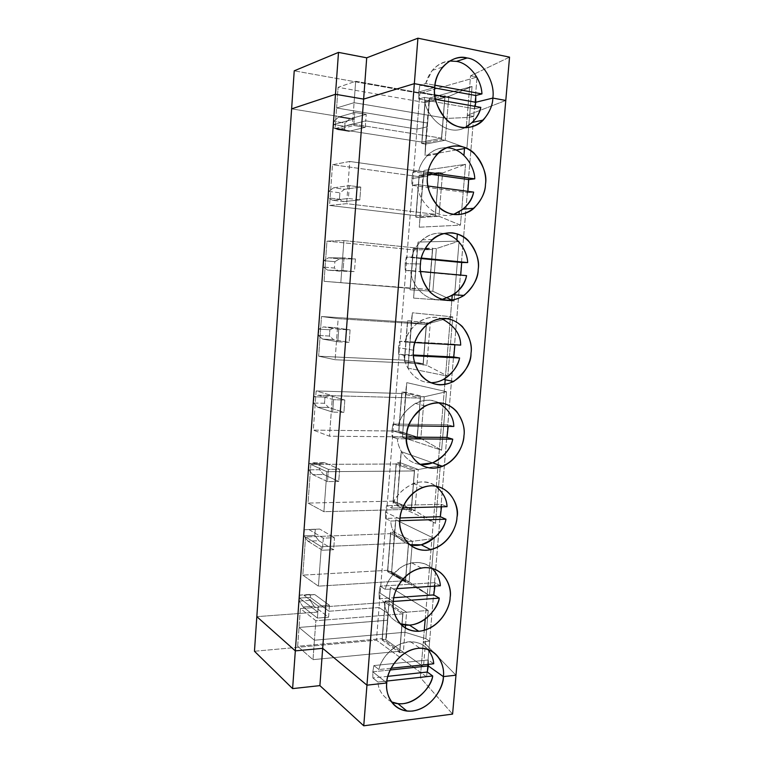 <?xml version="1.0" encoding="UTF-8"?>
<svg xmlns="http://www.w3.org/2000/svg" width="764" height="764" viewBox="0 0 764 764"><rect width="100%" height="100%" fill="white"/><g stroke="black" fill="none" stroke-linecap="round" stroke-linejoin="round"><path stroke-width="0.57" stroke-dasharray="3.82 2.86" d="M387.931 676.321L372.899 677.964L377.951 682.051L386.976 681.039L377.951 682.051L372.899 677.964L372.813 671.823L386.775 682.959L372.813 671.823L390.213 669.98L372.813 671.823L372.899 677.964L387.931 676.321M391.435 701.887C382.735 696.644 378.237 690.035 377.951 682.051C378.237 690.035 382.735 696.644 391.435 701.887M254.46 651.253L376.461 640.184L426.627 676.875L420.334 677.582L452.594 714.101L420.334 677.582L426.627 676.875L376.461 640.184L254.46 651.253M328.568 617.197L329.017 611.248L379.049 607.504L376.461 640.184L379.049 607.504L329.017 611.248L328.568 617.197L314.033 606.196L310.098 600.342L310.318 597.352L329.017 611.248L310.318 597.352L299.488 598.078L317.843 612.088L317.394 618.066L328.568 617.197L317.394 618.066L317.843 612.088L256.828 616.653L317.843 612.088L299.488 598.078L299.268 601.096L303.127 606.979L317.394 618.066L303.127 606.979L314.033 606.196L328.568 617.197M425.214 619.136L437.858 467.692L423.323 641.779L455.974 675.195L423.323 641.779L429.626 641.187L425.834 638.666L404.968 632.248L314.424 640.222L299.03 627.454L387.329 620.263L388.284 613.654L379.049 607.504L388.284 613.654L386.173 639.974L423.485 666.752L425.834 638.666L429.626 641.187L426.627 676.875L429.626 641.187L423.323 641.779L420.334 677.582L423.323 641.779L455.974 675.195L423.323 641.779L429.626 641.187L425.834 638.666L423.485 666.752L403.335 652.246L404.968 632.248L425.834 638.666L428.203 610.436L390.404 587.21L385.772 639.649L382.057 639.936L399.782 652.657L401.348 632.573L404.968 632.248L403.335 652.246L399.715 652.609L401.348 632.573L399.715 652.609L403.335 652.246L385.772 639.649L423.485 666.752L385.772 639.649L388.284 613.654L379.049 607.504L416.991 129.097L365.746 120.827L366.223 114.342L354.763 112.461L338.681 117.016L333.897 121.295L333.658 124.561L354.276 118.974L354.763 112.461L354.276 118.974L291.619 108.86L354.276 118.974L333.658 124.561L344.765 126.308L365.746 120.827L416.991 129.097L427.324 126.795L427.181 122.966L336.599 107.991L354.085 102.682L446.997 118.41L469.468 117.389L473.737 116.434L467.281 115.316L505.787 100.456L467.281 115.316L473.737 116.434L469.468 117.389L472.056 86.466L429.626 98.012L427.324 126.795L416.991 129.097L419.828 93.361L416.991 129.097L427.324 126.795L429.626 98.012L425.023 155.436L425.491 144.1L445.211 140.28L466.899 148.14L464.502 148.56M303.127 606.979L299.268 601.096L310.098 600.342L314.033 606.196L303.127 606.979M310.098 600.342L299.268 601.096L299.488 598.078L310.318 597.352L310.098 600.342M456.137 150.011L425.023 155.436L466.899 148.14L469.468 117.389L446.997 118.41L443.235 117.742L445.03 95.748L443.292 117.78L445.087 95.786L448.793 96.455L446.997 118.41L448.793 96.455L472.056 86.466L448.793 96.455L428.881 101.755L448.793 96.455L445.03 95.748L425.061 101.115L428.881 101.755L429.626 98.012L472.056 86.466L469.468 117.389L446.997 118.41L354.085 102.682L355.671 81.261L444.829 97.286L443.158 117.761L354.085 102.682L336.599 107.991L338.099 87.325L355.671 81.261L354.085 102.682L336.599 107.991L423.437 122.345L425.013 102.557L338.099 87.325L336.599 107.991L423.361 122.364L425.061 101.115L445.03 95.748L443.235 117.742L444.829 97.286L425.013 102.557L423.361 122.364L425.061 101.115L423.361 122.364L425.262 101.115L423.485 122.383L427.181 122.966L428.881 101.755L425.262 101.115L423.562 122.364L427.181 122.966L427.324 126.795L416.991 129.097L379.049 607.504L388.284 613.654L387.329 620.263L383.795 620.549L382.239 639.974L385.772 639.649L390.404 587.21L387.329 620.263L383.729 620.511L382.239 639.974L383.604 620.521L382.057 639.936L383.604 620.521L382.229 638.647L399.706 651.234L401.291 632.63L399.658 652.666L382.057 639.936L383.604 620.521L299.03 627.454L314.424 640.222L401.224 632.582L399.706 651.234L312.992 659.666L314.424 640.222L312.992 659.666L297.664 646.277L299.03 627.454L297.664 646.277L382.229 638.647L383.671 620.559L299.03 627.454L314.424 640.222L401.224 632.582L399.658 652.666L401.348 632.573L404.968 632.248L425.834 638.666L429.626 641.187L477.051 77.069L419.828 93.361L294.226 70.823L419.828 93.361L477.051 77.069L429.626 641.187L423.323 641.779L424.268 630.357M399.706 651.234L382.229 638.647L297.664 646.277L312.992 659.666L399.706 651.234M425.682 83.515L432.09 70.641C437.037 64.825 442.9 61.617 449.69 60.996C437.543 62.925 429.54 70.431 425.682 83.515L419.875 85.253L425.682 83.515L434.974 85.234L425.682 83.515M434.735 87.402L418.739 92.005L419.875 85.253L418.739 92.005L434.735 87.402L418.739 92.005L434.802 94.898L418.739 92.005L434.802 94.898L418.739 92.005L434.735 87.402M509.54 57.138L470.576 75.817L477.051 77.069L470.576 75.817L467.281 115.316L470.576 75.817L509.54 57.138M425.013 102.557L444.829 97.286L355.671 81.261L338.099 87.325L425.013 102.557M434.697 87.975L419.875 85.253L434.697 87.975M365.746 120.827L344.765 126.308L345.003 123.052L349.874 118.821L366.223 114.342L365.746 120.827L344.765 126.308L333.658 124.561L333.897 121.295L338.681 117.016L354.763 112.461L366.223 114.342L349.874 118.821L338.681 117.016L349.874 118.821L345.003 123.052L333.897 121.295L345.003 123.052L344.765 126.308L333.658 124.561L354.276 118.974L291.619 108.86L354.276 118.974L353.799 125.487L365.259 127.302L365.746 120.827L416.991 129.097L365.746 120.827L365.259 127.302L348.947 131.36L344.526 129.555L344.765 126.308L365.746 120.827M469.468 117.389L473.737 116.434L469.468 117.389L466.899 148.14L445.211 140.28L425.491 144.1L425.023 155.436L427.181 122.966L425.491 144.1L427.181 122.966L423.562 122.364L421.871 143.546L425.491 144.1L421.671 143.537L441.449 139.659L445.211 140.28L441.506 139.697L443.292 117.78L446.997 118.41L445.211 140.28L446.997 118.41L469.468 117.389M419.274 227.204L460.453 225.151L465.543 164.289L423.819 170.477L419.274 227.204L423.819 170.477L422.95 175.739L419.274 227.204L423.819 170.477L465.543 164.289L460.453 225.151L438.994 216.269L442.537 173.008L465.543 164.289L442.537 173.008L422.95 175.739L442.537 173.008L438.784 172.463L419.149 175.233L422.95 175.739L419.341 175.243L415.998 217.138L419.598 217.559L438.994 216.269L435.251 215.801L415.797 217.129L419.149 175.233L415.797 217.129L419.149 175.233L438.784 172.463L435.251 215.801L438.908 172.473L435.299 215.83L438.832 172.492L442.537 173.008L438.994 216.269L460.453 225.151L419.274 227.204M413.591 298.094L454.093 301.159L459.116 241.09L418.08 242.064L413.591 298.094L418.08 242.064L417.096 248.797L413.591 298.094L418.08 242.064L459.116 241.09L454.093 301.159L451.849 300.109L454.093 301.159L413.591 298.094M407.976 368.124L447.809 376.174L452.775 316.888L412.407 312.772L407.976 368.124L412.407 312.772L411.318 320.956L407.976 368.124L412.407 312.772L452.775 316.888L447.809 376.174L426.809 365.316L430.256 323.162L452.775 316.888L430.256 323.162L407.537 320.699L411.318 320.956L407.728 320.718L404.462 361.582L426.809 365.316L404.271 361.563L407.537 320.699L404.271 361.563L407.537 320.699L426.522 322.924L423.084 365.163L426.522 322.924L423.208 365.163L426.579 322.924L423.132 365.154L426.579 322.924L430.256 323.162L426.809 365.316L447.809 376.174L407.976 368.124M402.427 437.314L441.611 450.225L446.51 391.703L406.811 382.63L402.427 437.314L406.811 382.63L405.608 392.218L402.427 437.314L406.811 382.63L446.51 391.703L441.611 450.225L420.83 438.421L424.23 396.803L446.51 391.703L424.23 396.803L405.608 392.218L424.23 396.803L420.515 396.707L401.835 392.085L405.608 392.218L402.026 392.104L398.808 432.462L402.38 432.5L420.83 438.421L417.115 438.412L398.617 432.443L401.835 392.085L398.617 432.443L401.835 392.085L420.515 396.707L417.115 438.412L420.515 396.707L417.239 438.412L420.563 396.697L417.173 438.393L420.563 396.697L424.23 396.803L420.83 438.421L441.611 450.225L402.427 437.314M396.946 505.672L435.49 523.321L440.331 465.553L438.097 464.76L444.791 384.569L438.097 464.751L440.331 465.553L435.49 523.321L414.919 510.6L418.28 469.507L440.331 465.553L418.28 469.507L399.964 462.602L396.946 505.672L401.281 451.639L396.946 505.672L401.281 451.639L399.964 462.602L418.28 469.507L414.575 469.564L396.21 462.592L399.964 462.602L396.401 462.612L393.221 502.483L396.774 502.397L414.919 510.6L411.223 510.734L393.03 502.454L396.21 462.592L393.03 502.454L396.21 462.592L414.575 469.564L411.223 510.734L414.575 469.564L411.347 510.734L414.632 469.535L411.28 510.696L414.632 469.535L418.28 469.507L414.919 510.6L435.49 523.321L396.946 505.672M432.672 462.822L401.281 451.639L432.672 462.822M391.531 573.22L429.454 595.49L434.229 538.458L395.809 519.835L391.531 573.22L395.809 519.835L394.396 532.126L391.531 573.22L395.809 519.835L434.229 538.458L429.454 595.49L409.093 581.872L411.987 546.489L409.093 581.872L405.407 582.149L387.51 571.615L391.244 571.443L409.093 581.872L429.454 595.49L391.531 573.22M427.573 176.341L411.892 178.489L413.009 171.814L418.71 170.964C419.847 165.855 422.616 160.822 427.009 155.856C432.042 150.508 438.536 147.786 446.482 147.691C430.896 147.146 420.697 161.261 418.71 170.964L413.009 171.814L411.892 178.489L427.573 176.341M467.902 191.353L467.568 192.738L473.632 192.117L467.568 192.738L467.902 191.353M453.491 214.455C433.675 220.71 416.943 197.771 417.621 184.621L411.939 185.327L411.892 178.489L411.939 185.327L467.568 192.738L411.939 185.327L417.621 184.621L427.945 185.996L417.621 184.621C416.943 197.771 433.675 220.71 453.491 214.455M427.85 173.886L413.009 171.814L427.85 173.886M428.107 172.292L418.71 170.964L428.107 172.292M505.787 100.456L467.281 115.316L473.737 116.434L467.281 115.316L466.298 127.034L467.281 115.316L505.787 100.456M418.787 98.967L418.739 92.005L418.787 98.967L474.625 108.832L480.804 107.38L474.625 108.832L475.179 106.377L474.625 108.832L418.787 98.967L424.574 97.372L418.787 98.967M464.798 127.789C444.715 138.093 423.246 112.241 424.574 97.372L435.47 99.31L424.574 97.372C423.246 112.241 444.715 138.093 464.798 127.789M379.049 607.504L329.017 611.248L329.456 605.298L318.282 606.11L317.843 612.088L256.828 616.653L317.843 612.088L299.488 598.078L310.318 597.352L329.017 611.248L379.049 607.504M349.358 185.614L348.403 198.478L359.825 199.881L360.78 187.084L349.358 185.614L333.543 187.829L328.835 191.401L328.377 197.866L332.646 200.283L348.403 198.478L349.358 185.614L360.78 187.084L359.825 199.881L343.781 201.629L339.436 199.213L328.377 197.866L328.835 191.401L339.904 192.786L339.436 199.213L339.904 192.786L344.688 189.243L360.78 187.084L344.688 189.243L333.543 187.829L349.358 185.614M344.02 257.869L343.074 270.571L354.448 271.573L355.403 258.939L344.02 257.869L328.472 257.793L323.841 260.677L323.373 267.066L327.575 270.103L343.074 270.571L344.02 257.869L355.403 258.939L354.448 271.573L338.672 271.067L334.403 268.04L323.373 267.066L323.841 260.677L334.861 261.689L334.403 268.04L334.861 261.689L339.579 258.824L355.403 258.939L339.579 258.824L328.472 257.793L344.02 257.869M338.738 329.227L337.812 341.775L349.148 342.387L350.084 329.905L338.738 329.227L323.449 326.916L318.894 329.131L318.445 335.444L322.57 339.082L337.812 341.775L338.738 329.227L350.084 329.905L349.148 342.387L333.629 339.684L329.427 336.064L318.445 335.444L318.894 329.131L329.886 329.781L329.427 336.064L329.886 329.781L334.517 327.584L350.084 329.905L334.517 327.584L323.449 326.916L338.738 329.227M333.534 399.715L332.617 412.111L343.915 412.34L344.831 400.011L333.534 399.715L318.493 395.227L314.014 396.793L313.565 403.029L317.623 407.241L332.617 412.111L333.534 399.715L344.831 400.011L343.915 412.34L328.644 407.489L324.509 403.287L313.565 403.029L314.014 396.793L324.967 397.089L324.509 403.287L324.967 397.089L329.523 395.532L344.831 400.011L329.523 395.532L318.493 395.227L333.534 399.715M328.386 469.354L327.479 481.597L338.738 481.454L339.646 469.268L328.386 469.354L313.593 462.726L309.191 463.652L308.742 469.822L312.734 474.606L327.479 481.597L328.386 469.354L339.646 469.268L338.738 481.454L323.716 474.501L319.648 469.736L308.742 469.822L309.191 463.652L320.097 463.605L319.648 469.736L320.097 463.605L324.585 462.688L339.646 469.268L324.585 462.688L313.593 462.726L328.386 469.354M323.306 538.142L322.408 550.242L333.62 549.727L334.527 537.694L323.306 538.142L308.761 529.442L304.416 529.739L303.976 535.831L307.902 541.179L322.408 550.242L323.306 538.142L334.527 537.694L333.62 549.727L318.846 540.731L314.844 535.421L303.976 535.831L304.416 529.739L315.293 529.356L314.844 535.421L315.293 529.356L319.705 529.051L334.527 537.694L319.705 529.051L308.761 529.442L323.306 538.142M344.526 129.555L333.429 127.836L333.658 124.561L344.765 126.308L344.526 129.555L348.947 131.36L337.764 129.622L333.429 127.836L344.526 129.555M354.276 118.974L333.658 124.561L333.429 127.836L337.764 129.622L353.799 125.487L354.276 118.974M365.259 127.302L353.799 125.487L337.764 129.622L348.947 131.36L365.259 127.302M344.688 189.243L339.904 192.786L328.835 191.401L333.543 187.829L344.688 189.243M441.506 139.697L443.368 117.771L441.506 139.697M441.582 139.678L443.235 117.742L441.582 139.678M423.361 122.364L421.862 142.066L441.496 138.169L443.235 117.742L441.449 139.659L421.671 143.537L423.361 122.364M423.562 122.364L421.804 143.556L423.562 122.364M443.158 117.761L441.496 138.169L352.51 124.035L354.085 102.682L443.158 117.761M336.599 107.991L354.085 102.682L352.51 124.035L335.109 128.591L336.599 107.991L335.109 128.591L421.862 142.066L423.437 122.345L336.599 107.991M421.862 142.066L335.109 128.591L352.51 124.035L441.496 138.169L421.862 142.066M463.939 155.35L464.607 147.328M456.872 239.925L457.378 233.908M451.839 300.233L445.202 379.746L451.839 300.233M419.102 176.675L415.988 215.677L435.299 214.321L438.584 173.972L419.102 176.675L332.493 164.728L329.551 205.449L415.988 215.677L419.102 176.675L438.584 173.972L435.299 214.321L346.636 203.663L329.551 205.449L332.493 164.728L349.75 161.471L346.636 203.663L349.75 161.471L438.584 173.972L349.75 161.471L332.493 164.728L419.102 176.675M420.515 263.943L405.14 263.714L406.257 257.105L411.834 257.124C413.104 251.155 416.609 245.378 422.33 239.8C428.337 234.548 435.49 232.437 443.779 233.478C426.637 230.47 413.706 246.533 411.834 257.124L406.257 257.105L405.14 263.714L420.515 263.943M460.702 275.116L466.565 275.642L460.702 275.116M442.012 299.44C423.351 302.124 410.621 282.241 410.765 270.571L405.197 270.427L405.14 263.714L405.197 270.427L460.616 275.451L410.765 270.571C410.621 282.241 423.351 302.124 442.012 299.44M421.327 258.576L406.257 257.105L421.327 258.576M421.442 258.06L411.834 257.124L421.442 258.06M332.646 200.283L328.377 197.866L339.436 199.213L343.781 201.629L332.646 200.283L343.781 201.629L359.825 199.881L348.403 198.478L332.646 200.283M339.579 258.824L334.861 261.689L323.841 260.677L328.472 257.793L339.579 258.824M438.994 216.269L419.598 217.559L415.797 217.129L435.251 215.801L438.994 216.269M415.988 215.677L329.551 205.449L346.636 203.663L435.299 214.321L415.988 215.677M447.484 298.084L432.863 291.275L436.359 248.577L459.116 241.09L436.359 248.577L413.305 248.424L417.096 248.797L413.496 248.434L410.192 289.804L432.863 291.275L410.001 289.795L413.305 248.424L410.001 289.795L413.305 248.424L432.615 248.176L429.129 290.969L432.739 248.195L429.253 290.979L432.663 248.195L429.177 290.969L432.663 248.195L436.359 248.577L432.863 291.275L447.484 298.084M413.257 249.857L410.182 288.372L429.177 289.489L432.414 249.656L413.257 249.857L326.973 241.118L324.06 281.314L410.182 288.372L413.257 249.857L432.414 249.656L429.177 289.489L324.06 281.314L326.973 241.118L343.915 240.603L340.839 282.231L343.915 240.603L432.414 249.656L343.915 240.603L326.973 241.118L413.257 249.857M413.572 350.237L398.483 347.706L399.591 341.164L405.063 342.024C406.486 334.985 410.936 328.405 418.414 322.274C425.443 317.442 433.073 316.172 441.286 318.483C423.151 312.361 406.687 330.401 405.063 342.024L399.591 341.164L398.483 347.706L413.572 350.237M460.692 345.099L454.828 344.239L454.876 344.774L454.828 344.239L399.591 341.164L454.828 344.239L460.692 345.099M430.667 382.716C413.849 382.592 404.252 365.66 404.013 355.279L398.55 354.295L398.483 347.706L398.55 354.295L413.486 355.021L398.55 354.295L413.525 355.738L404.013 355.279C404.252 365.66 413.849 382.592 430.667 382.716M414.976 342.568L405.063 342.024L414.976 342.568M327.575 270.103L323.373 267.066L334.403 268.04L338.672 271.067L327.575 270.103L354.448 271.573L327.575 270.103M334.517 327.584L329.886 329.781L318.894 329.131L323.449 326.916L334.517 327.584M432.863 291.275L410.001 289.795L432.863 291.275M410.182 288.372L324.06 281.314L410.182 288.372M407.489 322.121L404.452 360.169L423.132 363.693L426.331 324.375L407.489 322.121L321.52 316.516L318.645 356.196L404.452 360.169L407.489 322.121L426.331 324.375L423.132 363.693L335.119 359.739L318.645 356.196L321.52 316.516L338.156 318.674L335.119 359.739L338.156 318.674L426.331 324.375L338.156 318.674L321.52 316.516L407.489 322.121M406.725 435.26L391.922 430.485L393.021 424.01L398.397 425.682C399.992 417.325 405.655 409.905 415.387 403.421C423.285 399.438 431.039 399.2 438.651 402.695C420.391 393.068 399.658 412.875 398.397 425.682L393.021 424.01L391.922 430.485L406.725 435.26M453.806 426.455L448.057 424.822L448.162 426.379L448.057 424.822L393.021 424.01L448.057 424.822L453.806 426.455M419.78 464.407C405.121 462.315 397.834 448.029 397.356 438.746L391.999 436.951L391.922 430.485L391.999 436.951L406.62 437.075L391.999 436.951L397.356 438.746L406.601 438.813L397.356 438.746C397.834 448.029 405.121 462.315 419.78 464.407M408.692 425.825L398.397 425.682L408.692 425.825M322.57 339.082L318.445 335.444L329.427 336.064L333.629 339.684L322.57 339.082L333.629 339.684L349.148 342.387L337.812 341.775L322.57 339.082M329.523 395.532L324.967 397.089L314.014 396.793L318.493 395.227L329.523 395.532M426.809 365.316L404.271 361.563L426.809 365.316M404.452 360.169L318.645 356.196L335.119 359.739L423.132 363.693L404.452 360.169M401.797 393.498L398.798 431.077L417.163 436.96L420.324 398.139L401.797 393.498L316.134 390.948L313.297 430.113L398.798 431.077L401.797 393.498L420.324 398.139L417.163 436.96L329.475 436.215L313.297 430.113L316.134 390.948L332.464 395.695L329.475 436.215L332.464 395.695L420.324 398.139L332.464 395.695L316.134 390.948L401.797 393.498M399.973 519.033L385.467 512.081L386.546 505.682L391.817 508.136C393.68 498.147 400.823 489.934 413.248 483.517C421.613 480.804 429.062 481.635 435.614 486.009C418.185 472.82 392.658 493.993 391.817 508.136L386.546 505.682L385.467 512.081L399.973 519.033M447.026 506.675L441.372 504.288L441.516 506.819L441.372 504.288L386.546 505.682L441.372 504.288L447.026 506.675M409.571 544.694C397.356 539.336 391.092 531.438 390.796 521.019L385.543 518.431L385.467 512.081L385.543 518.431L400.078 517.973L385.543 518.431L390.796 521.019L399.878 520.714L390.796 521.019C391.092 531.438 397.356 539.336 409.571 544.694M402.618 507.85L391.817 508.136L402.618 507.85M317.623 407.241L313.565 403.029L324.509 403.287L328.644 407.489L317.623 407.241L328.644 407.489L343.915 412.34L332.617 412.111L317.623 407.241M324.585 462.688L320.097 463.605L309.191 463.652L313.593 462.726L324.585 462.688M420.83 438.421L402.38 432.5L398.617 432.443L417.115 438.412L420.83 438.421M398.798 431.077L313.297 430.113L329.475 436.215L417.163 436.96L398.798 431.077M396.163 463.996L393.202 501.117L411.271 509.292L414.394 470.958L396.163 463.996L310.824 464.416L308.026 503.084L393.202 501.117L396.163 463.996L414.394 470.958L411.271 509.292L323.907 511.689L308.026 503.084L310.824 464.416L326.858 471.694L323.907 511.689L326.858 471.694L414.394 470.958L326.858 471.694L310.824 464.416L396.163 463.996M393.326 601.593L379.097 592.52L380.166 586.189L385.333 589.416C387.252 580.306 396.803 565.761 411.786 562.867C420.019 561.645 426.77 563.45 432.032 568.273C423.753 561.349 413.897 560.719 402.475 566.401C392.696 573.439 386.976 581.108 385.333 589.416L380.166 586.189L379.097 592.52L393.326 601.593M440.331 585.768L434.783 582.665L434.936 586.131L434.783 582.665L380.166 586.189L434.783 582.665L440.331 585.768M400.135 623.806C389.879 618.391 384.607 611.162 384.321 602.108L379.173 598.766L379.097 592.52L379.173 598.766L393.842 597.725L379.173 598.766L384.321 602.108L393.336 601.459L384.321 602.108C384.607 611.162 389.879 618.391 400.135 623.806M396.736 588.662L385.333 589.416L396.736 588.662M312.734 474.606L308.742 469.822L319.648 469.736L323.716 474.501L312.734 474.606L323.716 474.501L338.738 481.454L327.479 481.597L312.734 474.606M319.705 529.051L304.416 529.739L319.705 529.051M414.919 510.6L396.774 502.397L393.03 502.454L411.223 510.734L414.919 510.6M393.202 501.117L308.026 503.084L323.907 511.689L411.271 509.292L393.202 501.117M412.092 545.2L412.407 541.294L434.229 538.458L412.407 541.294L394.396 532.126L412.407 541.294L408.711 541.495L390.652 532.241L394.396 532.126L390.843 532.26L387.692 571.644L390.652 532.241L387.51 571.615L390.652 532.241L408.711 541.495L405.407 582.149L408.711 541.495L405.464 582.101L408.769 541.447L412.407 541.294L412.092 545.2M390.605 533.635L387.682 570.297L405.445 580.707L408.53 542.86L390.605 533.635L305.571 536.958L302.811 575.139L387.682 570.297L390.605 533.635L408.53 542.86L405.445 580.707L318.416 586.16L302.811 575.139L305.571 536.958L321.329 546.699L318.416 586.16L321.329 546.699L408.53 542.86L321.329 546.699L305.571 536.958L390.605 533.635M390.213 669.98L372.813 671.823L386.775 682.959L372.813 671.823L373.882 665.559L378.944 669.531C380.72 659.399 393.603 642.027 410.545 641.731C418.109 641.932 423.886 644.472 427.888 649.362C420.553 641.216 410.564 639.812 397.939 645.131C387.023 652.466 380.692 660.593 378.944 669.531L373.882 665.559L372.813 671.823L390.213 669.98M433.732 663.773L428.279 659.962L428.423 664.336L428.279 659.962L373.882 665.559L428.279 659.962L433.732 663.773M391.053 668.261L378.944 669.531L391.053 668.261M307.902 541.179L303.976 535.831L314.844 535.421L318.846 540.731L307.902 541.179L318.846 540.731L333.62 549.727L322.408 550.242L307.902 541.179M317.843 612.088L318.282 606.11L303.976 595.385L299.698 595.07L299.488 598.078L317.843 612.088M310.318 597.352L299.488 598.078L299.698 595.07L310.537 594.354L310.318 597.352L310.537 594.354L314.883 594.65L329.456 605.298L329.017 611.248L310.318 597.352M329.456 605.298L314.883 594.65L303.976 595.385L318.282 606.11L329.456 605.298M314.883 594.65L299.698 595.07L314.883 594.65M409.093 581.872L391.244 571.443L387.51 571.615L405.407 582.149L409.093 581.872M387.682 570.297L302.811 575.139L318.416 586.16L405.445 580.707L387.682 570.297M425.834 638.666L404.968 632.248L405.312 628.075L404.968 632.248L401.291 632.63L401.807 625.468L401.224 632.582L314.424 640.222L299.03 627.454L387.329 620.263L390.404 587.21L428.203 610.436L425.834 638.666M405.56 625.019L406.61 612.184L428.203 610.436L406.61 612.184L388.886 600.81L406.61 612.184L402.924 612.518L385.161 601.039L388.886 600.81L385.352 601.067L383.795 620.549L385.161 601.039L383.604 620.521L385.161 601.039L402.924 612.518L401.959 624.369L403.058 612.508L401.348 632.573L402.991 612.461L406.61 612.184L405.56 625.019M401.874 625.525L401.291 632.63L401.874 625.525M401.893 624.35L402.752 613.864L385.113 602.424L383.671 620.559L385.113 602.424L300.395 608.574L299.03 627.454L300.395 608.574L315.866 620.721L314.424 640.222L315.866 620.721L402.752 613.864L401.893 624.35M402.752 613.864L315.866 620.721L300.395 608.574L385.113 602.424L402.752 613.864M401.988 625.63L401.415 632.611L401.988 625.63M432.319 70.364L442.652 67.079M437.17 154.099L427.009 155.856M432.319 239.533L422.33 239.8M428.251 323.43L418.414 322.274M425.08 405.961L415.387 403.421M422.817 487.394L413.248 483.517M421.241 568.044L411.786 562.867M410.545 641.731L419.885 648.178"/><path stroke-width="1.15" d="M432.701 675.959L427.267 672.034L387.931 676.321L427.267 672.034L432.701 675.959C431.135 686.635 415.874 705.812 397.853 703.615L391.435 701.887C409.685 710.596 431.717 688.488 432.701 675.959L386.976 681.039L432.701 675.959M386.775 682.959C385.524 691.63 389.841 708.725 406.964 711.074C429.903 713.013 444.381 686.378 443.34 676.608L428.317 665.941L427.267 672.034L428.317 665.941L443.34 676.608C443.454 685.862 433.56 707.445 412.856 711.017C392.18 712.822 384.961 692.747 386.775 682.959L366.949 685.174L363.75 725.8L452.594 714.101L455.974 675.195L443.34 676.608L455.974 675.195L452.594 714.101L363.75 725.8L366.949 685.174L322.675 648.34L319.896 685.623L363.75 725.8L319.896 685.623L322.675 648.34L295.324 650.871L292.602 688.612L319.896 685.623L292.602 688.612L254.46 651.253L256.828 616.653L295.324 650.871L322.675 648.34L366.949 685.174L386.775 682.959C386.508 673.418 397.165 651.167 418.07 648.283C438.689 647.251 445.068 667.182 443.34 676.608L455.974 675.195L505.787 100.456L492.837 98.079L475.743 102.271L434.802 94.898L475.743 102.271L492.837 98.079C495.473 81.414 481.673 59.516 467.11 57.978C458.276 56.116 450.12 59.143 442.652 67.079C437.887 73.201 435.251 79.972 434.735 87.402L414.336 83.658L363.635 99.11L335.482 94.278L338.5 52.391L294.226 70.823L291.619 108.86L294.226 70.823L338.5 52.391L335.482 94.278L291.619 108.86L335.482 94.278L363.635 99.11L414.336 83.658L434.735 87.402C434.907 69.62 452.832 53.547 467.11 57.978L456.461 61.387L467.11 57.978C481.673 59.516 495.473 81.414 492.837 98.079L505.787 100.456L509.54 57.138L417.918 38.2L414.336 83.658L417.918 38.2L366.71 57.816L363.635 99.11L366.71 57.816L338.5 52.391L366.71 57.816L417.918 38.2L509.54 57.138L505.787 100.456L492.837 98.079C492.885 108.593 482.6 129.937 461.341 127.464C440.102 123.004 432.806 97.954 434.735 87.402L414.336 83.658L366.949 685.174L386.775 682.959L366.949 685.174L414.336 83.658L363.635 99.11L322.675 648.34L366.949 685.174L322.675 648.34L363.635 99.11L414.336 83.658L434.735 87.402C432.997 96.961 436.903 107.743 446.453 119.767C457.13 130.568 474.807 129.565 483.23 120.082C489.581 112.375 492.78 105.04 492.837 98.079L505.787 100.456L455.974 675.195L443.34 676.608L428.317 665.941L390.213 669.98L428.317 665.941L390.213 669.98L428.317 665.941L443.34 676.608C444.934 667.66 439.558 648.283 419.885 648.178C398.159 649.219 386.135 673.437 386.775 682.959M254.46 651.253L292.602 688.612L295.324 650.871L256.828 616.653L254.46 651.253M449.69 60.996L456.461 61.387C469.039 63.059 481.435 79.141 481.941 93.915L475.743 95.5L475.743 102.271L475.743 95.5L434.697 87.975L475.743 95.5L481.941 93.915L434.974 85.234L481.941 93.915C481.435 79.141 469.039 63.059 456.461 61.387L449.69 60.996M464.502 148.56L456.137 150.011M438.097 464.76L432.672 462.822L438.097 464.76L437.858 467.692L438.097 464.751M427.573 176.341C427.353 165.645 438.402 143.699 459.794 146.086C480.881 150.451 487.27 174.335 485.455 184.363C485.522 194.686 475.284 216.069 454.102 214.541C432.949 211.055 425.663 186.769 427.573 176.341C425.978 185.308 429.502 195.374 438.144 206.547C447.752 216.699 464.693 216.938 473.881 208.285C481.635 199.996 485.493 192.022 485.455 184.363C487.222 175.204 483.488 164.862 474.243 153.325C463.843 142.897 445.813 144.157 437.17 154.099C430.8 161.978 427.601 169.388 427.573 176.341M420.515 263.943C420.286 253.447 431.268 231.444 452.574 232.886C473.594 236.286 479.983 259.464 478.178 269.396C478.254 279.528 468.074 300.949 446.978 300.338C425.901 297.798 418.624 274.266 420.515 263.943C419.073 272.28 422.177 281.61 429.846 291.943C440.522 301.618 451.925 302.792 464.054 295.448C473.632 286.605 478.34 277.915 478.178 269.396C479.802 260.83 476.469 251.203 468.179 240.498C458.935 230.718 441.821 230.537 432.319 239.533C424.373 248.071 420.439 256.217 420.515 263.943M413.572 350.237C413.324 339.942 424.249 317.881 445.469 318.416C466.403 320.87 472.792 343.37 471.006 353.197C471.092 363.139 460.969 384.607 439.949 384.875C418.958 383.251 411.691 360.455 413.572 350.237C412.283 357.915 414.957 366.491 421.566 375.964C430.648 385.247 441.334 387.1 453.625 381.503C465.524 372.259 471.321 362.824 471.006 353.197C472.458 345.271 469.564 336.37 462.315 326.514C452.097 317.089 440.732 316.057 428.251 323.43C418.252 332.588 413.353 341.518 413.572 350.237M406.725 435.26C406.477 425.166 417.325 403.048 438.469 402.685C459.326 404.242 465.715 426.064 463.939 435.795C464.034 445.555 453.969 467.052 433.026 468.189C412.111 467.463 404.863 445.364 406.725 435.26C402.981 446.854 417.669 475.752 442.518 466.317C458.113 459.785 463.509 444.046 463.939 435.795C465.209 428.537 462.764 420.401 456.614 411.395C448.124 402.37 437.619 400.565 425.08 405.961C412.484 415.511 406.362 425.281 406.725 435.26M399.973 519.033C399.715 509.13 410.507 486.964 431.574 485.742C452.345 486.401 458.734 507.582 456.977 517.209C457.082 526.797 447.074 548.332 426.207 550.3C405.369 550.433 398.13 529.041 399.973 519.033C397.29 529.548 407.556 554.511 430.8 549.66C449.385 544.885 456.805 525.976 456.977 517.209C460.348 506.436 447.819 478.923 422.817 487.394C406.362 493.783 400.279 510.572 399.973 519.033M393.326 601.593C393.059 591.871 403.784 569.667 424.774 567.595C445.469 567.404 451.849 587.946 450.111 597.477C450.216 606.893 440.265 628.447 419.484 631.226C398.732 632.21 391.493 611.486 393.326 601.593C391.483 611.143 398.254 632.038 418.787 631.284C440.007 629.383 450.426 606.731 450.111 597.477C452.46 587.669 444.065 564.262 421.241 568.044C401.826 572.293 393.269 592.587 393.326 601.593M446.482 147.691C464.522 148.34 474.769 167.956 474.75 178.852L468.676 179.597L467.902 191.353L468.676 179.597L427.85 173.886L468.676 179.597L474.75 178.852L428.107 172.292L474.75 178.852C474.769 167.956 464.522 148.34 446.482 147.691M473.632 192.117C472.391 198 468.962 203.663 463.347 209.088L453.491 214.455C465.171 209.231 471.875 201.782 473.632 192.117L427.945 185.996L473.632 192.117M475.743 102.271L492.837 98.079L475.743 102.271L475.179 106.377L475.743 102.271L434.802 94.898L475.743 102.271M291.619 108.86L335.482 94.278L363.635 99.11L335.482 94.278L295.324 650.871L322.675 648.34L295.324 650.871L335.482 94.278L291.619 108.86L256.828 616.653L295.324 650.871L256.828 616.653L291.619 108.86M480.804 107.38C479.668 112.489 476.889 117.494 472.477 122.383L464.798 127.789C473.928 122.307 479.257 115.507 480.804 107.38L435.47 99.31L480.804 107.38M466.298 127.034L466.241 127.779L466.298 127.034M464.607 147.328L463.939 155.35M459.202 212.029L458.983 214.646L459.202 212.029M457.378 233.908L456.872 239.925M452.212 295.792L451.839 300.233L452.212 295.792M445.202 379.746L444.791 384.569L445.202 379.746M424.268 630.357L425.214 619.136M443.779 233.478C459.632 236.267 467.377 252.769 467.673 262.568L461.704 262.501L460.702 275.116L461.704 262.501L421.327 258.576L467.673 262.568L421.442 258.06L467.673 262.568C467.377 252.769 459.632 236.267 443.779 233.478M466.565 275.642C465.2 282.47 460.931 288.849 453.749 294.78L442.012 299.44C456.328 294.933 464.512 286.997 466.565 275.642L420.63 271.468L466.565 275.642M451.849 300.109L447.484 298.084L451.849 300.109M441.286 318.483C454.122 325.187 460.587 334.059 460.692 345.099L414.976 342.568L460.692 345.099C460.587 334.059 454.122 325.187 441.286 318.483M454.876 344.774L453.759 356.998L459.603 357.982C458.085 365.975 452.737 373.118 443.559 379.402C439.577 381.599 435.279 382.707 430.667 382.716C446.911 382.831 457.693 367.656 459.603 357.982L453.759 356.998L454.876 344.774M413.486 355.021L453.759 356.998L413.486 355.021M438.651 402.695C448.64 409.428 453.692 417.345 453.806 426.455L408.692 425.825L453.806 426.455C453.692 417.345 448.64 409.428 438.651 402.695M448.162 426.379L446.997 437.409L452.737 439.166C451.018 448.602 444.333 456.49 432.691 462.822L419.78 464.407C437.419 466.909 450.989 449.643 452.737 439.166L446.997 437.409L448.162 426.379M406.62 437.075L446.997 437.409L406.62 437.075M413.525 355.738L459.603 357.982L413.525 355.738M435.614 486.009C443.044 492.341 446.844 499.226 447.026 506.675L402.618 507.85L447.026 506.675C446.844 499.226 443.044 492.341 435.614 486.009M441.516 506.819L440.331 516.703L445.966 519.205C443.922 530.426 435.671 538.964 421.212 544.799L409.571 544.694C427.935 549.583 444.457 530.445 445.966 519.205L440.331 516.703L441.516 506.819M400.078 517.973L440.331 516.703L400.078 517.973M406.601 438.813L452.737 439.166L406.601 438.813M432.032 568.273C437.333 573.907 440.093 579.742 440.331 585.768L396.736 588.662L440.331 585.768C440.093 579.742 437.333 573.907 432.032 568.273M434.936 586.131L433.751 594.908L439.281 598.126C437.457 607.781 426.016 624.121 409.437 625.105L400.135 623.806C418.643 630.806 438.039 610.054 439.281 598.126L433.751 594.908L434.936 586.131M393.842 597.725L433.751 594.908L393.842 597.725M399.878 520.714L445.966 519.205L399.878 520.714M411.987 546.489L412.092 545.2L411.987 546.489M427.888 649.362C431.517 654.146 433.465 658.95 433.732 663.773L391.053 668.261L433.732 663.773C433.465 658.95 431.517 654.146 427.888 649.362M428.423 664.336L428.317 665.941L428.423 664.336M393.336 601.459L439.281 598.126L393.336 601.459M405.312 628.075L405.56 625.019L405.312 628.075M401.959 624.369L401.874 625.525L401.959 624.369M401.807 625.468L401.893 624.35L401.807 625.468M402.084 624.398L401.988 625.63L402.084 624.398M406.964 711.074L397.853 703.615M473.881 208.285L463.347 209.088M483.23 120.082L472.477 122.383M464.054 295.448L453.749 294.78M453.625 381.503L443.559 379.402M442.518 466.317L432.691 462.822M430.8 549.66L421.212 544.799M418.787 631.284L409.437 625.105"/></g></svg>
